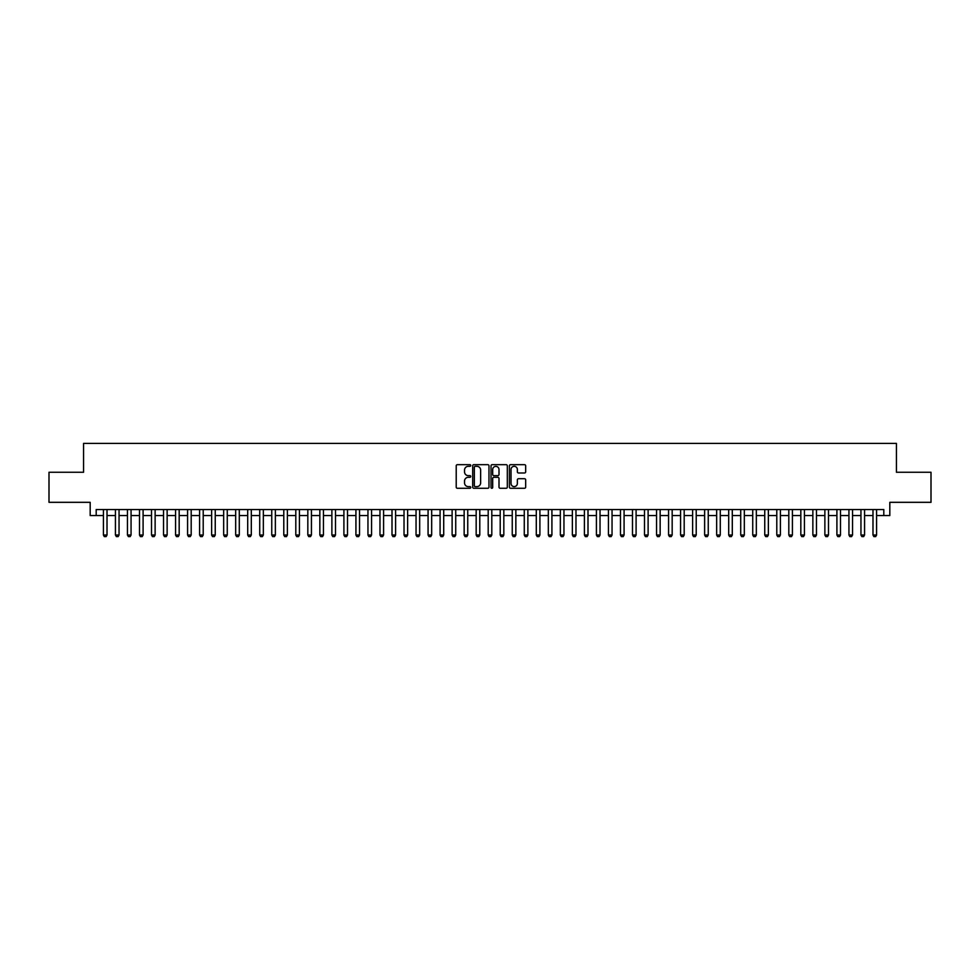 <?xml version="1.0" encoding="UTF-8"?>
<svg xmlns="http://www.w3.org/2000/svg" width="980" height="980" viewBox="0 0 980 980"><rect width="100%" height="100%" fill="white"/><g stroke="black" fill="none" stroke-linecap="round" stroke-linejoin="round"><path stroke-width="1.47" d="M470.755 465.5A0.821 0.821 0 0 0 469.935 464.667L457.391 464.667A1.176 1.176 0 0 0 456.215 465.855L456.215 487.097A1.176 1.176 0 0 0 457.391 488.273L469.935 488.273A0.821 0.821 0 0 0 470.755 487.452A0.821 0.821 0 0 0 469.935 486.619L468.318 486.619A3.773 3.773 0 0 1 464.532 482.846L464.532 481.07A3.773 3.773 0 0 1 468.318 477.297L469.935 477.297A0.821 0.821 0 0 0 470.755 476.476A0.821 0.821 0 0 0 469.935 475.643L468.318 475.643A3.773 3.773 0 0 1 464.532 471.87L464.532 470.094A3.773 3.773 0 0 1 468.318 466.321L469.935 466.321A0.821 0.821 0 0 0 470.755 465.5M524.496 472.985A1.176 1.176 0 0 0 525.672 471.809L525.672 465.855A1.176 1.176 0 0 0 524.496 464.667L510.568 464.667A1.176 1.176 0 0 0 509.392 465.855L509.392 487.097A1.176 1.176 0 0 0 510.568 488.273L524.496 488.273A1.176 1.176 0 0 0 525.672 487.097L525.672 479.894A1.176 1.176 0 0 0 524.496 478.718L518.53 478.718A1.176 1.176 0 0 0 517.354 479.894L517.354 483.471A3.161 3.161 0 0 1 514.194 486.619A3.161 3.161 0 0 1 511.033 483.471L511.033 469.481A3.161 3.161 0 0 1 514.194 466.321A3.161 3.161 0 0 1 517.354 469.481L517.354 471.809A1.176 1.176 0 0 0 518.53 472.985L524.496 472.985M96.199 515.554L96.199 509.539L883.801 509.539L883.801 515.554L889.816 515.554L889.816 502.324L931 502.324L931 472.262L896.431 472.262L896.431 443.401L83.57 443.401L83.57 472.262L49 472.262L49 502.324L90.185 502.324L90.185 515.554L103.415 515.554M488.971 465.855A1.176 1.176 0 0 0 487.783 464.667L473.855 464.667A1.176 1.176 0 0 0 472.679 465.855L472.679 487.097A1.176 1.176 0 0 0 473.855 488.273L487.783 488.273A1.176 1.176 0 0 0 488.971 487.097L488.971 465.855M492.217 464.667L506.146 464.667A1.176 1.176 0 0 1 507.322 465.855L507.322 487.097A1.176 1.176 0 0 1 506.146 488.273L500.18 488.273A1.176 1.176 0 0 1 499.004 487.097L499.004 478.485A1.176 1.176 0 0 0 497.816 477.297L493.871 477.297A1.176 1.176 0 0 0 492.683 478.485L492.683 487.452A0.821 0.821 0 0 1 491.862 488.273A0.821 0.821 0 0 1 491.029 487.452L491.029 465.855A1.176 1.176 0 0 1 492.217 464.667M107.016 515.554L115.432 515.554M119.046 515.554L127.461 515.554M131.063 515.554L139.491 515.554M143.092 515.554L151.508 515.554M155.122 515.554L163.538 515.554M167.139 515.554L175.555 515.554M179.168 515.554L187.584 515.554M191.186 515.554L199.602 515.554M203.215 515.554L211.631 515.554M215.245 515.554L223.661 515.554M227.262 515.554L235.678 515.554M239.292 515.554L247.707 515.554M251.309 515.554L259.725 515.554M263.338 515.554L271.754 515.554M275.368 515.554L283.784 515.554M287.385 515.554L295.801 515.554M299.415 515.554L307.83 515.554M311.432 515.554L319.848 515.554M323.461 515.554L331.877 515.554M335.491 515.554L343.907 515.554M347.508 515.554L355.924 515.554M359.538 515.554L367.953 515.554M371.555 515.554L379.971 515.554M383.584 515.554L392 515.554M395.602 515.554L404.03 515.554M407.631 515.554L416.047 515.554M419.661 515.554L428.076 515.554M431.678 515.554L440.094 515.554M443.707 515.554L452.123 515.554M455.725 515.554L464.153 515.554M467.754 515.554L476.17 515.554M479.784 515.554L488.199 515.554M491.801 515.554L500.216 515.554M503.83 515.554L512.246 515.554M515.848 515.554L524.276 515.554M527.877 515.554L536.293 515.554M539.907 515.554L548.322 515.554M551.924 515.554L560.34 515.554M563.953 515.554L572.369 515.554M575.971 515.554L584.399 515.554M588 515.554L596.416 515.554M600.029 515.554L608.445 515.554M612.047 515.554L620.463 515.554M624.076 515.554L632.492 515.554M636.094 515.554L644.509 515.554M648.123 515.554L656.539 515.554M660.153 515.554L668.568 515.554M672.17 515.554L680.586 515.554M684.199 515.554L692.615 515.554M696.217 515.554L704.632 515.554M708.246 515.554L716.662 515.554M720.276 515.554L728.691 515.554M732.293 515.554L740.708 515.554M744.322 515.554L752.738 515.554M756.34 515.554L764.755 515.554M768.369 515.554L776.785 515.554M780.399 515.554L788.814 515.554M792.416 515.554L800.832 515.554M804.445 515.554L812.861 515.554M816.463 515.554L824.878 515.554M828.492 515.554L836.908 515.554M840.509 515.554L848.937 515.554M852.539 515.554L860.955 515.554M864.568 515.554L872.984 515.554M876.586 515.554L883.801 515.554M475.153 466.321A0.821 0.821 0 0 0 474.332 467.154L474.332 485.798A0.821 0.821 0 0 0 475.153 486.619L476.868 486.619A3.773 3.773 0 0 0 480.641 482.846L480.641 470.094A3.773 3.773 0 0 0 476.868 466.321L475.153 466.321M499.004 469.543A3.161 3.161 0 0 0 495.843 466.382A3.161 3.161 0 0 0 492.683 469.543L492.683 474.467A1.176 1.176 0 0 0 493.871 475.643L497.816 475.643A1.176 1.176 0 0 0 499.004 474.467L499.004 469.543M107.016 509.539L107.016 535.031L106.122 536.599L104.309 536.599L103.415 535.031L103.415 509.539M103.415 535.031L107.016 535.031M119.046 509.539L119.046 535.031L118.139 536.599L116.338 536.599L115.432 535.031L115.432 509.539M115.432 535.031L119.046 535.031M131.063 509.539L131.063 535.031L130.169 536.599L128.368 536.599L127.461 535.031L127.461 509.539M127.461 535.031L131.063 535.031M143.092 509.539L143.092 535.031L142.186 536.599L140.385 536.599L139.491 535.031L139.491 509.539M139.491 535.031L143.092 535.031M155.122 509.539L155.122 535.031L154.215 536.599L152.415 536.599L151.508 535.031L151.508 509.539M151.508 535.031L155.122 535.031M167.139 509.539L167.139 535.031L166.245 536.599L164.432 536.599L163.538 535.031L163.538 509.539M163.538 535.031L167.139 535.031M179.168 509.539L179.168 535.031L178.262 536.599L176.461 536.599L175.555 535.031L175.555 509.539M175.555 535.031L179.168 535.031M191.186 509.539L191.186 535.031L190.292 536.599L188.491 536.599L187.584 535.031L187.584 509.539M187.584 535.031L191.186 535.031M203.215 509.539L203.215 535.031L202.309 536.599L200.508 536.599L199.602 535.031L199.602 509.539M199.602 535.031L203.215 535.031M215.245 509.539L215.245 535.031L214.338 536.599L212.538 536.599L211.631 535.031L211.631 509.539M211.631 535.031L215.245 535.031M227.262 509.539L227.262 535.031L226.368 536.599L224.555 536.599L223.661 535.031L223.661 509.539M223.661 535.031L227.262 535.031M239.292 509.539L239.292 535.031L238.385 536.599L236.584 536.599L235.678 535.031L235.678 509.539M235.678 535.031L239.292 535.031M251.309 509.539L251.309 535.031L250.415 536.599L248.602 536.599L247.707 535.031L247.707 509.539M247.707 535.031L251.309 535.031M263.338 509.539L263.338 535.031L262.432 536.599L260.631 536.599L259.725 535.031L259.725 509.539M259.725 535.031L263.338 535.031M275.368 509.539L275.368 535.031L274.461 536.599L272.661 536.599L271.754 535.031L271.754 509.539M271.754 535.031L275.368 535.031M287.385 509.539L287.385 535.031L286.491 536.599L284.678 536.599L283.784 535.031L283.784 509.539M283.784 535.031L287.385 535.031M299.415 509.539L299.415 535.031L298.508 536.599L296.707 536.599L295.801 535.031L295.801 509.539M295.801 535.031L299.415 535.031M311.432 509.539L311.432 535.031L310.538 536.599L308.725 536.599L307.83 535.031L307.83 509.539M307.83 535.031L311.432 535.031M323.461 509.539L323.461 535.031L322.555 536.599L320.754 536.599L319.848 535.031L319.848 509.539M319.848 535.031L323.461 535.031M335.491 509.539L335.491 535.031L334.584 536.599L332.784 536.599L331.877 535.031L331.877 509.539M331.877 535.031L335.491 535.031M347.508 509.539L347.508 535.031L346.602 536.599L344.801 536.599L343.907 535.031L343.907 509.539M343.907 535.031L347.508 535.031M359.538 509.539L359.538 535.031L358.631 536.599L356.83 536.599L355.924 535.031L355.924 509.539M355.924 535.031L359.538 535.031M371.555 509.539L371.555 535.031L370.661 536.599L368.848 536.599L367.953 535.031L367.953 509.539M367.953 535.031L371.555 535.031M383.584 509.539L383.584 535.031L382.678 536.599L380.877 536.599L379.971 535.031L379.971 509.539M379.971 535.031L383.584 535.031M395.602 509.539L395.602 535.031L394.707 536.599L392.907 536.599L392 535.031L392 509.539M392 535.031L395.602 535.031M407.631 509.539L407.631 535.031L406.725 536.599L404.924 536.599L404.03 535.031L404.03 509.539M404.03 535.031L407.631 535.031M419.661 509.539L419.661 535.031L418.754 536.599L416.953 536.599L416.047 535.031L416.047 509.539M416.047 535.031L419.661 535.031M431.678 509.539L431.678 535.031L430.784 536.599L428.971 536.599L428.076 535.031L428.076 509.539M428.076 535.031L431.678 535.031M443.707 509.539L443.707 535.031L442.801 536.599L441 536.599L440.094 535.031L440.094 509.539M440.094 535.031L443.707 535.031M455.725 509.539L455.725 535.031L454.83 536.599L453.03 536.599L452.123 535.031L452.123 509.539M452.123 535.031L455.725 535.031M467.754 509.539L467.754 535.031L466.848 536.599L465.047 536.599L464.153 535.031L464.153 509.539M464.153 535.031L467.754 535.031M479.784 509.539L479.784 535.031L478.877 536.599L477.076 536.599L476.17 535.031L476.17 509.539M476.17 535.031L479.784 535.031M491.801 509.539L491.801 535.031L490.907 536.599L489.094 536.599L488.199 535.031L488.199 509.539M488.199 535.031L491.801 535.031M503.83 509.539L503.83 535.031L502.924 536.599L501.123 536.599L500.216 535.031L500.216 509.539M500.216 535.031L503.83 535.031M515.848 509.539L515.848 535.031L514.953 536.599L513.153 536.599L512.246 535.031L512.246 509.539M512.246 535.031L515.848 535.031M527.877 509.539L527.877 535.031L526.971 536.599L525.17 536.599L524.276 535.031L524.276 509.539M524.276 535.031L527.877 535.031M539.907 509.539L539.907 535.031L539 536.599L537.199 536.599L536.293 535.031L536.293 509.539M536.293 535.031L539.907 535.031M551.924 509.539L551.924 535.031L551.029 536.599L549.216 536.599L548.322 535.031L548.322 509.539M548.322 535.031L551.924 535.031M563.953 509.539L563.953 535.031L563.047 536.599L561.246 536.599L560.34 535.031L560.34 509.539M560.34 535.031L563.953 535.031M575.971 509.539L575.971 535.031L575.076 536.599L573.276 536.599L572.369 535.031L572.369 509.539M572.369 535.031L575.971 535.031M588 509.539L588 535.031L587.094 536.599L585.293 536.599L584.399 535.031L584.399 509.539M584.399 535.031L588 535.031M600.029 509.539L600.029 535.031L599.123 536.599L597.322 536.599L596.416 535.031L596.416 509.539M596.416 535.031L600.029 535.031M612.047 509.539L612.047 535.031L611.153 536.599L609.34 536.599L608.445 535.031L608.445 509.539M608.445 535.031L612.047 535.031M624.076 509.539L624.076 535.031L623.17 536.599L621.369 536.599L620.463 535.031L620.463 509.539M620.463 535.031L624.076 535.031M636.094 509.539L636.094 535.031L635.199 536.599L633.399 536.599L632.492 535.031L632.492 509.539M632.492 535.031L636.094 535.031M648.123 509.539L648.123 535.031L647.217 536.599L645.416 536.599L644.509 535.031L644.509 509.539M644.509 535.031L648.123 535.031M660.153 509.539L660.153 535.031L659.246 536.599L657.445 536.599L656.539 535.031L656.539 509.539M656.539 535.031L660.153 535.031M672.17 509.539L672.17 535.031L671.276 536.599L669.463 536.599L668.568 535.031L668.568 509.539M668.568 535.031L672.17 535.031M684.199 509.539L684.199 535.031L683.293 536.599L681.492 536.599L680.586 535.031L680.586 509.539M680.586 535.031L684.199 535.031M696.217 509.539L696.217 535.031L695.322 536.599L693.509 536.599L692.615 535.031L692.615 509.539M692.615 535.031L696.217 535.031M708.246 509.539L708.246 535.031L707.34 536.599L705.539 536.599L704.632 535.031L704.632 509.539M704.632 535.031L708.246 535.031M720.276 509.539L720.276 535.031L719.369 536.599L717.568 536.599L716.662 535.031L716.662 509.539M716.662 535.031L720.276 535.031M732.293 509.539L732.293 535.031L731.399 536.599L729.586 536.599L728.691 535.031L728.691 509.539M728.691 535.031L732.293 535.031M744.322 509.539L744.322 535.031L743.416 536.599L741.615 536.599L740.708 535.031L740.708 509.539M740.708 535.031L744.322 535.031M756.34 509.539L756.34 535.031L755.445 536.599L753.632 536.599L752.738 535.031L752.738 509.539M752.738 535.031L756.34 535.031M768.369 509.539L768.369 535.031L767.463 536.599L765.662 536.599L764.755 535.031L764.755 509.539M764.755 535.031L768.369 535.031M780.399 509.539L780.399 535.031L779.492 536.599L777.691 536.599L776.785 535.031L776.785 509.539M776.785 535.031L780.399 535.031M792.416 509.539L792.416 535.031L791.509 536.599L789.709 536.599L788.814 535.031L788.814 509.539M788.814 535.031L792.416 535.031M804.445 509.539L804.445 535.031L803.539 536.599L801.738 536.599L800.832 535.031L800.832 509.539M800.832 535.031L804.445 535.031M816.463 509.539L816.463 535.031L815.568 536.599L813.755 536.599L812.861 535.031L812.861 509.539M812.861 535.031L816.463 535.031M828.492 509.539L828.492 535.031L827.586 536.599L825.785 536.599L824.878 535.031L824.878 509.539M824.878 535.031L828.492 535.031M840.509 509.539L840.509 535.031L839.615 536.599L837.814 536.599L836.908 535.031L836.908 509.539M836.908 535.031L840.509 535.031M852.539 509.539L852.539 535.031L851.632 536.599L849.832 536.599L848.937 535.031L848.937 509.539M848.937 535.031L852.539 535.031M864.568 509.539L864.568 535.031L863.662 536.599L861.861 536.599L860.955 535.031L860.955 509.539M860.955 535.031L864.568 535.031M876.586 509.539L876.586 535.031L875.691 536.599L873.878 536.599L872.984 535.031L872.984 509.539M872.984 535.031L876.586 535.031"/></g></svg>
